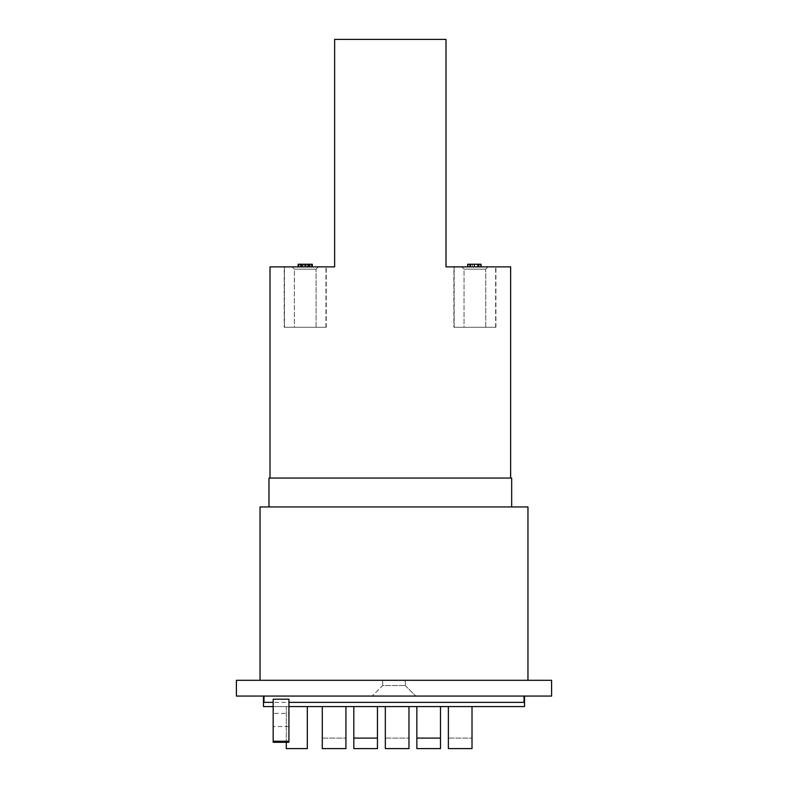 <?xml version="1.0" encoding="UTF-8"?>
<svg xmlns="http://www.w3.org/2000/svg" width="788" height="788" viewBox="0 0 788 788"><rect width="100%" height="100%" fill="white"/><g stroke="black" fill="none" stroke-linecap="round" stroke-linejoin="round"><path stroke-width="0.59" stroke-dasharray="3.94 2.96" d="M453.888 327.286L495.918 327.286L453.888 327.286L495.918 327.286L453.888 327.286L453.888 266.866L495.918 266.866L453.888 266.866L495.918 266.866L453.888 266.866L453.888 327.286M454.154 327.286L495.652 327.286L454.154 327.286L495.652 327.286L454.154 327.286L454.154 266.866L495.652 266.866L454.154 266.866L495.652 266.866L454.154 266.866L454.154 327.286M284.202 327.286L326.232 327.286L284.202 327.286L326.232 327.286L284.202 327.286L284.202 266.866L326.232 266.866L284.202 266.866L326.232 266.866L284.202 266.866L284.202 327.286M284.468 327.286L325.966 327.286L284.468 327.286L325.966 327.286L284.468 327.286L284.468 266.866L325.966 266.866L284.468 266.866L325.966 266.866L284.468 266.866L284.468 327.286M467.875 266.866L481.074 266.866L467.875 266.866M479.173 266.866L467.747 266.866L479.173 266.866L479.173 264.246L467.747 264.246L477.203 264.246L477.203 266.866L472.317 266.866L477.203 266.866L477.203 264.246L479.173 264.246L479.173 266.866M510.624 478.05L510.624 266.866L446.008 266.866L446.008 39.4L334.634 39.4L334.634 266.866L270.018 266.866L270.018 478.05L510.624 478.05L270.018 478.05M236.4 696.07L236.4 680.31L551.6 680.31L551.6 696.07L236.4 696.07M372.202 696.07L415.798 696.07L372.202 696.07L415.798 696.07L372.202 696.07L382.702 685.56L405.298 685.56L382.702 685.56L382.702 680.31L405.298 680.31L382.702 680.31L405.298 680.31L382.702 680.31L382.702 685.56L405.298 685.56L382.702 685.56L372.202 696.07M524.542 696.07L263.458 696.07L524.542 696.07L524.542 706.57L263.458 706.57L263.458 696.07M524.02 696.07L263.98 696.07L263.98 702.374L263.98 696.07L524.02 696.07L263.98 696.07L524.02 696.07L524.02 702.374L524.02 696.07L524.02 702.374L263.98 702.374L263.98 696.07M527.96 680.31L260.04 680.31L527.96 680.31L527.96 506.95L260.04 506.95L260.04 680.31M288.93 699.202L288.93 702.374L288.93 699.202L273.17 699.202L273.17 742.296L288.93 742.296L288.93 699.202M288.93 706.57L273.17 706.57M307.32 706.57L286.31 706.57L286.31 748.6L307.32 748.6L307.32 706.57L286.31 706.57L286.31 742.296M440.492 706.57L416.852 706.57L440.492 706.57L440.492 748.6L416.852 748.6L416.852 706.57M377.452 706.57L353.812 706.57L377.452 706.57L377.452 748.6L353.812 748.6L353.812 706.57M472.012 706.57L448.372 706.57L472.012 706.57L472.012 738.09L448.372 738.09L448.372 706.57M408.972 706.57L385.332 706.57L408.972 706.57L408.972 738.09L385.332 738.09L385.332 706.57M345.932 706.57L322.292 706.57L345.932 706.57L345.932 738.09L322.292 738.09L322.292 706.57M273.17 713.406L273.17 726.536L273.17 713.406L288.93 713.406L288.93 726.536L273.17 726.536L288.93 726.536L288.93 713.406L273.17 713.406M345.932 748.6L322.292 748.6L322.292 738.09L345.932 738.09L345.932 748.6M408.972 748.6L385.332 748.6L385.332 738.09L408.972 738.09L408.972 748.6M472.012 748.6L448.372 748.6L448.372 738.09L472.012 738.09L472.012 748.6M377.452 738.09L353.812 738.09M440.492 738.09L416.852 738.09M511.678 506.95L268.974 506.95L268.974 478.05L511.678 478.05L511.678 506.95L268.974 506.95M306.404 266.866L298.13 266.866L312.314 266.866L298.721 266.866L306.404 266.866L306.404 264.246L306.404 266.866L306.404 264.246L311.723 264.246L304.04 264.246L304.04 266.866L304.04 264.246L306.404 264.246M294.357 269.141L316.077 269.141L294.357 269.141L292.082 266.866L318.352 266.866L292.082 266.866L318.352 266.866L292.082 266.866L294.357 269.141L316.077 269.141L294.357 269.141L294.357 327.286L316.077 327.286L294.357 327.286L294.357 269.141M294.357 327.286L316.077 327.286L294.357 327.286M464.043 269.141L485.763 269.141L464.043 269.141L461.768 266.866L488.038 266.866L461.768 266.866L488.038 266.866L461.768 266.866L464.043 269.141L485.763 269.141L464.043 269.141L464.043 327.286L485.763 327.286L464.043 327.286L464.043 269.141M464.043 327.286L485.763 327.286L464.043 327.286M477.203 264.246L472.317 264.246L477.203 264.246L477.203 266.866L477.203 264.246M472.317 264.246L469.638 264.246L472.317 264.246L472.317 266.866L469.638 266.866L472.317 266.866L472.317 264.246M473.194 264.246L467.875 264.246L473.194 264.246L473.194 266.866M467.678 264.246L470.239 264.246L470.239 266.866M470.239 264.246L474.376 264.246L474.376 266.866M474.376 264.246L478.513 264.246L478.513 266.866M478.513 264.246L481.074 264.246M475.558 264.246L480.877 264.246L475.558 264.246L475.558 266.866M304.04 264.246L298.721 264.246L304.04 264.246L304.04 266.866M298.13 264.246L300.336 264.246L300.336 266.866M300.336 264.246L302.109 264.246L302.109 266.866M302.109 264.246L308.335 264.246L308.335 266.866M308.335 264.246L310.108 264.246L310.108 266.866M310.108 264.246L312.314 264.246M305.222 266.866L302.848 266.866L307.596 266.866L305.222 266.866L305.222 264.246L302.848 264.246L302.848 266.866M302.848 264.246L305.222 264.246M307.596 264.246L307.596 266.866M288.93 741.242L273.17 741.242M405.298 685.56L415.798 696.07L405.298 685.56L405.298 680.31L405.298 685.56M326.232 327.286L326.232 266.866L326.232 327.286M325.966 327.286L325.966 266.866L325.966 327.286M316.077 327.286L316.077 269.141L318.352 266.866L316.077 269.141L316.077 327.286M495.918 327.286L495.918 266.866L495.918 327.286M495.652 327.286L495.652 266.866L495.652 327.286M485.763 327.286L485.763 269.141L488.038 266.866L485.763 269.141L485.763 327.286M467.747 264.246L467.747 266.866M469.638 264.246L469.638 266.866"/><path stroke-width="1.18" d="M510.624 478.05L510.624 266.866L446.008 266.866L446.008 39.4L334.634 39.4L334.634 266.866L270.018 266.866L270.018 478.05M551.6 680.31L236.4 680.31L236.4 696.07L551.6 696.07L551.6 680.31M288.93 741.242L288.93 699.202L273.17 699.202L273.17 742.296L288.93 742.296L288.93 741.242L273.17 741.242M263.98 696.07L263.98 702.374L273.17 702.374M524.02 696.07L524.02 702.374L288.93 702.374M263.458 696.07L263.458 706.57L273.17 706.57M524.542 696.07L524.542 706.57L288.93 706.57M322.292 706.57L322.292 748.6L345.932 748.6L345.932 706.57M385.332 706.57L385.332 748.6L408.972 748.6L408.972 706.57M448.372 706.57L448.372 748.6L472.012 748.6L472.012 706.57M353.812 738.09L353.812 748.6L377.452 748.6L377.452 738.09L353.812 738.09L353.812 706.57M377.452 706.57L377.452 738.09M416.852 738.09L416.852 748.6L440.492 748.6L440.492 738.09L416.852 738.09L416.852 706.57M440.492 706.57L440.492 738.09M286.31 742.296L286.31 748.6L307.32 748.6L307.32 706.57M260.04 680.31L260.04 506.95L527.96 506.95L527.96 680.31M511.678 506.95L511.678 478.05L268.974 478.05L268.974 506.95M481.074 266.866L481.074 264.246L467.678 264.246L467.678 266.866M480.877 264.246L480.877 266.866M478.316 264.246L478.316 266.866M474.376 264.246L474.376 266.866M470.436 264.246L470.436 266.866M467.875 264.246L467.875 266.866M312.314 266.866L312.314 264.246L301.282 264.246L301.282 266.866M301.282 264.246L298.721 264.246L298.721 266.866M311.723 264.246L311.723 266.866M309.162 264.246L309.162 266.866M305.222 264.246L305.222 266.866M298.721 264.246L298.13 264.246L298.13 266.866"/></g></svg>
